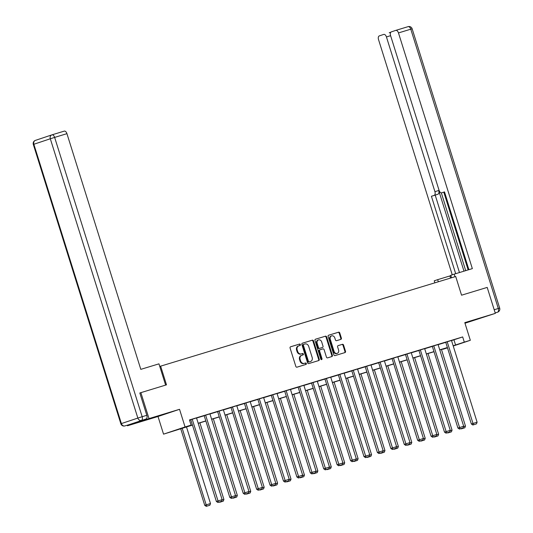 <?xml version="1.0" encoding="UTF-8"?>
<svg xmlns="http://www.w3.org/2000/svg" width="533" height="533" viewBox="0 0 533 533"><rect width="100%" height="100%" fill="white"/><g stroke="black" fill="none" stroke-linecap="round" stroke-linejoin="round"><path stroke-width="0.8" d="M300.385 344.585A0.746 0.62 71.5 0 0 299.573 344.051L290.598 346.776A1.066 0.879 71.5 0 0 290.079 348.056L295.822 366.398A1.066 0.879 71.5 0 0 296.988 367.164L305.962 364.432A0.746 0.62 71.5 0 0 305.516 363.006L304.35 363.359A3.418 2.825 71.5 0 1 300.625 360.921L300.146 359.389A3.418 2.825 71.5 0 1 301.765 355.331A3.418 2.825 71.5 0 1 301.831 355.311L302.991 354.958A0.746 0.62 71.5 0 0 302.544 353.532L301.378 353.885A3.418 2.825 71.5 0 1 297.661 351.44L297.181 349.915A3.418 2.825 71.5 0 1 298.8 345.85A3.418 2.825 71.5 0 1 298.86 345.83L300.019 345.477A0.746 0.62 71.5 0 0 300.385 344.585M299.559 345.617A0.746 0.62 71.5 0 0 298.993 344.245L290.458 346.836M305.496 364.572A0.746 0.62 71.5 0 0 304.929 363.2L304.35 363.359M302.531 355.098A0.746 0.62 71.5 0 0 301.958 353.725L301.378 353.885M464.923 323.058L479.34 318.468L464.883 322.931M156.109 416.619L143.47 420.67L156.109 416.619M340.853 339.374A1.066 0.879 71.5 0 0 341.38 338.102L339.768 332.952A1.066 0.879 71.5 0 0 338.602 332.192L328.641 335.217A1.066 0.879 71.5 0 0 328.115 336.496L333.865 354.838A1.066 0.879 71.5 0 0 335.03 355.604L344.991 352.573A1.066 0.879 71.5 0 0 345.517 351.3L343.572 345.084A1.066 0.879 71.5 0 0 342.406 344.318L338.142 345.617A1.066 0.879 71.5 0 0 337.616 346.89L338.582 349.974A2.858 2.359 71.5 0 1 337.229 353.372A2.858 2.359 71.5 0 1 334.064 351.347L330.28 339.268A2.858 2.359 71.5 0 1 331.633 335.877A2.858 2.359 71.5 0 1 334.797 337.895L335.43 339.907A1.066 0.879 71.5 0 0 336.589 340.674L340.853 339.374M451.531 340.58L462.677 336.929L464.303 342.119L470.326 340.294L453.23 346.004M51.974 134.849L64.22 131.131A3.265 1.839 73.1 0 1 64.246 131.118A3.265 1.839 73.1 0 1 66.938 133.663L54.639 137.401L142.171 416.706L146.815 415.294L139.819 392.974L166.496 384.839L160.64 366.151L455.702 276.5L461.558 295.195L487.195 287.407L495.33 313.364L464.789 322.638L470.326 340.294M140.865 392.634L149 418.592L127.474 425.78L158.015 416.5L163.544 434.155L185.064 426.96L191.087 425.134L182.366 428.046L192.413 424.994M158.015 416.5L179.534 409.311L149 418.592M179.534 409.311L185.064 426.96M462.677 336.929L189.462 419.944L191.087 425.134M313.511 340.933A1.066 0.879 71.5 0 0 312.345 340.174L302.378 343.199A1.066 0.879 71.5 0 0 301.858 344.471L307.601 362.82A1.066 0.879 71.5 0 0 308.767 363.579L318.734 360.555A1.066 0.879 71.5 0 0 319.254 359.282L313.511 340.933L312.924 341.127A1.066 0.879 71.5 0 0 311.765 340.367L302.238 343.259M315.509 339.208L325.476 336.183A1.066 0.879 71.5 0 1 326.636 336.943L332.385 355.291A1.066 0.879 71.5 0 1 331.859 356.564L327.595 357.863A1.066 0.879 71.5 0 1 326.436 357.097L324.104 349.661A1.066 0.879 71.5 0 0 322.938 348.895L320.106 349.755A1.066 0.879 71.5 0 0 319.587 351.034L322.012 358.776A0.746 0.62 71.5 0 1 320.833 359.135L314.983 340.487A1.066 0.879 71.5 0 1 315.489 339.215A1.066 0.879 71.5 0 0 315.489 339.215L315.469 339.221M464.976 323.238L495.33 313.364M127.294 425.187L127.474 425.78M160.64 366.151L159.773 366.444M189.535 420.184L190.787 419.804M196.55 418.052L204.206 415.727M209.975 413.974L217.624 411.649M223.394 409.897L231.042 407.572M236.812 405.82L244.467 403.494M250.23 401.742L257.885 399.417M263.655 397.665L271.304 395.339M277.073 393.587L284.722 391.262M290.492 389.51L298.147 387.185M303.91 385.432L311.565 383.107M317.335 381.355L324.983 379.03M330.753 377.277L338.402 374.952M344.171 373.2L351.827 370.875M357.59 369.122L365.245 366.797M371.008 365.045L378.663 362.72M384.433 360.968L392.081 358.642M397.851 356.89L405.5 354.565M411.269 352.813L418.925 350.487M424.688 348.735L432.343 346.41M438.113 344.658L445.761 342.333M190.328 419.851L190.761 419.718L216.371 501.453L222.128 499.661L196.517 417.925L196.944 417.792L190.328 419.851M209.935 413.861L203.746 415.773L204.179 415.64L229.796 497.376L235.546 495.583L209.935 413.848M217.597 411.549L243.215 493.298L248.971 491.506L223.354 409.77L223.787 409.644L217.597 411.563M236.779 405.706L230.589 407.618L231.016 407.485L256.633 489.221L262.389 487.429L236.772 405.693M244.434 403.394L270.051 485.143L275.808 483.351L250.197 401.615L250.623 401.489L244.44 403.408M257.852 399.317L283.476 481.066L289.226 479.274L263.615 397.538L264.042 397.411L257.859 399.33M277.04 393.474L270.851 395.386L271.277 395.253L296.894 476.988L302.651 475.196L277.033 393.461M284.695 391.162L310.313 472.911L316.069 471.119L290.452 389.383L290.885 389.257L284.695 391.175M303.877 385.319L297.687 387.231L298.12 387.098L323.731 468.833L329.487 467.041L303.87 385.306M311.105 383.154L311.538 383.02L337.149 464.756L342.906 462.964L317.295 381.228L317.721 381.102L311.105 383.154M324.53 379.076L324.957 378.943L350.574 460.685L356.33 458.886L330.713 377.151L331.14 377.024L324.53 379.076M344.138 373.087L337.949 374.999L338.375 374.866L363.992 456.608L369.749 454.809L344.131 373.073M351.793 370.781L377.411 452.53L383.167 450.731L357.55 368.996L357.983 368.869L351.8 370.788M370.975 364.932L364.785 366.844L365.218 366.711L390.829 448.453L396.585 446.654L370.975 364.918M378.203 362.766L378.637 362.633L404.254 444.375L410.004 442.577L384.393 360.841L384.819 360.714L378.203 362.766M391.628 358.689L392.055 358.556L417.672 440.298L423.429 438.506L397.811 356.764L398.244 356.637L391.628 358.689M411.236 352.699L405.047 354.612L405.473 354.478L431.09 436.221L436.847 434.428L411.229 352.686M418.891 350.394L444.509 432.143L450.265 430.351L424.654 348.609L425.081 348.482L418.898 350.401M438.073 344.545L432.316 346.323M445.308 342.379L445.735 342.246L471.352 423.988L477.108 422.196L451.491 340.454L451.924 340.327L445.308 342.379M447.5 347.876L442.783 349.308L447.46 347.749M192.446 425.107L163.544 434.155M453.157 345.77L464.303 342.119M198.183 423.242L205.831 420.917M211.601 419.165L219.25 416.839M225.019 415.087L232.674 412.762M238.438 411.01L246.093 408.684M251.862 406.932L259.511 404.607M265.281 402.855L272.929 400.53M278.699 398.777L286.354 396.452M292.117 394.7L299.773 392.375M305.542 390.622L313.191 388.297M318.961 386.545L326.609 384.22M332.379 382.467L340.027 380.142M345.797 378.39L353.452 376.065M359.215 374.313L366.871 371.987M372.64 370.235L380.289 367.91M386.059 366.158L393.707 363.832M399.477 362.08L407.132 359.755M412.895 358.003L420.55 355.678M426.32 353.925L433.969 351.6M439.738 349.848L447.387 347.523M447.427 347.636L439.772 349.961M434.002 351.713L426.353 354.039M420.584 355.791L412.935 358.116M407.165 359.868L399.51 362.193M393.747 363.946L386.092 366.271M380.322 368.023L372.674 370.348M366.904 372.101L359.255 374.426M353.486 376.178L345.83 378.503M340.067 380.256L332.412 382.581M326.649 384.333L318.994 386.658M313.224 388.41L305.576 390.736M299.806 392.488L292.157 394.813M286.388 396.565L278.732 398.891M272.969 400.643L265.314 402.968M259.544 404.72L251.896 407.045M246.126 408.798L238.478 411.123M232.708 412.875L225.053 415.2M219.29 416.953L211.634 419.278M205.865 421.03L198.216 423.355M453.949 339.847L455.575 345.038M298.74 345.87L298.273 346.024A3.418 2.825 71.5 0 0 298.214 346.044A3.418 2.825 71.5 0 0 296.595 350.108L297.181 349.915M300.799 354.079A3.418 2.825 71.5 0 1 297.074 351.633L296.595 350.108M301.705 355.351L301.245 355.504A3.418 2.825 71.5 0 0 301.185 355.524A3.418 2.825 71.5 0 0 299.566 359.588L300.146 359.389M303.77 363.553A3.418 2.825 71.5 0 1 300.046 361.114L299.566 359.588M318.294 360.688A1.066 0.879 71.5 0 0 318.674 359.475L312.924 341.127M303.164 344.545L303.743 344.345A0.746 0.62 71.5 0 0 303.39 345.237L308.434 361.341A0.746 0.62 71.5 0 0 309.247 361.874L310.473 361.501A3.418 2.825 71.5 0 0 310.532 361.481A3.418 2.825 71.5 0 0 312.151 357.416L308.707 346.41A3.418 2.825 71.5 0 0 304.983 343.972L303.177 344.538A0.746 0.62 71.5 0 0 302.804 345.431L303.39 345.237M310.013 361.654A3.418 2.825 71.5 0 1 309.953 361.674A3.418 2.825 71.5 0 1 309.893 361.694L308.667 362.067A0.746 0.62 71.5 0 1 307.854 361.534L302.804 345.431M315.363 339.268L325.476 336.183M331.426 356.697A1.066 0.879 71.5 0 0 331.806 355.484L326.056 337.136A1.066 0.879 71.5 0 0 324.89 336.376M320.073 349.768L319.527 349.948A1.066 0.879 71.5 0 0 319 351.227L321.432 358.969L322.012 358.776M321.339 359.668A0.746 0.62 71.5 0 0 321.432 358.969M321.685 341.939A2.858 2.359 71.5 0 0 318.521 339.914A2.858 2.359 71.5 0 0 317.168 343.312L318.501 347.563A1.066 0.879 71.5 0 0 319.66 348.329L322.492 347.469A1.066 0.879 71.5 0 0 323.018 346.19L321.685 341.939M318.521 339.914L317.935 340.107A2.858 2.359 71.5 0 0 316.582 343.505L317.168 343.312M322.512 347.463L321.925 347.656A1.066 0.879 71.5 0 0 321.945 347.649A1.066 0.879 71.5 0 1 321.912 347.663L319.08 348.522A1.066 0.879 71.5 0 1 317.915 347.763L316.582 343.505M331.633 335.877L331.053 336.07A2.858 2.359 71.5 0 0 329.7 339.461L330.28 339.268M337.229 353.372L336.649 353.566A2.858 2.359 71.5 0 1 333.485 351.54L329.7 339.461M344.551 352.706A1.066 0.879 71.5 0 0 344.938 351.494L342.986 345.277A1.066 0.879 71.5 0 0 341.826 344.518L337.995 345.677M340.42 339.508A1.066 0.879 71.5 0 0 340.8 338.295L339.188 333.152A1.066 0.879 71.5 0 0 338.022 332.385L328.495 335.284M180.714 428.672L204.739 505.344L206.198 504.858L182.179 428.226M186.483 426.92L210.495 503.552L209.835 505.244L206.244 506.35L209.835 505.244M206.831 506.157L206.198 504.858L210.495 503.552M206.244 506.35L204.739 505.344M192.213 419.231L218.463 502.273L217.877 502.466L221.468 501.353L218.463 502.273M221.468 501.353L222.128 499.661M216.371 501.453L217.877 502.466M165.616 385.106L158.954 363.846L140.805 369.362L66.938 133.663M129.586 424.495L146.049 418.991L129.586 424.495A3.265 1.839 73.1 0 1 129.559 424.501A3.265 1.839 73.1 0 1 129.532 424.508M146.815 415.294A3.265 1.839 73.1 0 1 146.049 418.991M438.339 281.777L437.673 279.665L434.242 280.811L434.875 282.83M437.673 279.665L450.871 275.648M454.995 276.72L454.189 274.142L450.758 275.288L451.538 277.766M454.189 274.142L472.345 268.625L398.477 32.926A3.265 1.839 -106.9 0 0 395.786 30.388A3.265 1.839 -106.9 0 0 395.759 30.394L391.335 31.873A3.265 1.839 -106.9 0 0 390.569 35.571L439.052 190.281A3.265 1.839 -106.9 0 0 441.744 192.819A3.265 1.839 -106.9 0 0 441.77 192.813L444.509 191.9L468.88 269.678M390.602 35.684L386.438 36.95A3.265 1.839 -106.9 0 0 383.747 34.412A3.265 1.839 -106.9 0 0 383.72 34.418L379.296 35.898A3.265 1.839 -106.9 0 0 378.53 39.595L452.237 274.795M390.849 32.2L389.237 32.74A3.265 1.839 73.1 0 1 389.25 32.74A3.265 1.839 73.1 0 1 390.436 32.999M434.155 195.358A3.265 1.839 -106.9 0 0 434.921 191.66L438.706 190.514A3.265 1.839 73.1 0 1 437.939 194.212L431.417 196.271L455.682 273.689M386.438 36.95L434.921 191.66M468.147 269.905L443.796 192.2M438.706 190.514L463.983 271.17M441.331 192.866L465.702 270.644M437.939 194.212L435.208 195.125L459.466 272.543M435.208 195.125L431.417 196.271M199.902 422.842L223.913 499.474L223.26 501.167L219.663 502.273L223.26 501.167M221.975 500.061L223.913 499.474M219.663 502.273L219.303 502.033M213.32 418.765L237.338 495.397L236.679 497.089L233.088 498.195L236.679 497.089M235.393 495.983L237.338 495.397M233.088 498.195L232.721 497.955M205.631 415.154L231.882 498.195L231.295 498.388L234.893 497.276L231.882 498.195M234.893 497.276L235.546 495.583M229.796 497.376L231.295 498.388M219.05 411.076L245.3 494.118L244.72 494.311L248.311 493.198L245.3 494.118M248.311 493.198L248.971 491.506M243.215 493.298L244.72 494.311M226.745 414.687L250.757 491.319L250.097 493.012L246.506 494.118L250.097 493.012M248.811 491.906L250.757 491.319M246.506 494.118L246.146 493.878M240.163 410.61L264.175 487.242L263.515 488.934L259.924 490.04L263.515 488.934M262.236 487.828L264.175 487.242M259.924 490.04L259.564 489.8M253.581 406.532L277.593 483.165L276.94 484.857L273.342 485.963L276.94 484.857M275.654 483.751L277.593 483.165M273.342 485.963L272.983 485.723M232.475 406.999L258.718 490.04L258.139 490.233L261.73 489.121L258.718 490.04M261.73 489.121L262.389 487.429M256.633 489.221L258.139 490.233M245.893 402.921L272.136 485.963L271.557 486.156L275.148 485.043L272.136 485.963M275.148 485.043L275.808 483.351M270.051 485.143L271.557 486.156M259.311 398.844L285.561 481.885L284.975 482.079L288.573 480.966L285.561 481.885M288.573 480.966L289.226 479.274M283.476 481.066L284.975 482.079M267 402.455L291.018 479.087L290.358 480.779L286.767 481.885L290.358 480.779M289.073 479.673L291.018 479.087M286.767 481.885L286.401 481.645M272.729 394.766L298.98 477.808L298.4 478.001L301.991 476.888L298.98 477.808M301.991 476.888L302.651 475.196M296.894 476.988L298.4 478.001M280.418 398.378L304.436 475.01L303.777 476.702L300.186 477.808L303.777 476.702M302.491 475.596L304.436 475.01M300.186 477.808L299.826 477.568M286.154 390.689L312.398 473.73L311.818 473.924L315.409 472.811L312.398 473.73M315.409 472.811L316.069 471.119M310.313 472.911L311.818 473.924M293.843 394.3L317.855 470.932L317.195 472.624L313.604 473.73L317.195 472.624M315.916 471.518L317.855 470.932M313.604 473.73L313.244 473.491M299.573 386.612L325.816 469.653L325.237 469.846L328.828 468.734L325.816 469.653M328.828 468.734L329.487 467.041M323.731 468.833L325.237 469.846M307.261 390.223L331.273 466.855L330.62 468.547L327.022 469.653L330.62 468.547M329.334 467.441L331.273 466.855M327.022 469.653L326.662 469.413M312.991 382.534L339.241 465.575L338.655 465.769L342.246 464.656L339.241 465.575M342.246 464.656L342.906 462.964M337.149 464.756L338.655 465.769M320.679 386.145L344.698 462.777L344.038 464.47L340.447 465.575L344.038 464.47M342.752 463.364L344.698 462.777M340.447 465.575L340.081 465.336M326.409 378.457L352.659 461.498L352.08 461.691L355.671 460.579L352.659 461.498M355.671 460.579L356.33 458.886M350.574 460.685L352.08 461.691M334.098 382.068L358.116 458.7L357.456 460.392L353.865 461.498L357.456 460.392M356.171 459.286L358.116 458.7M353.865 461.498L353.506 461.258M339.834 374.379L366.078 457.421L365.498 457.614L369.089 456.501L366.078 457.421M369.089 456.501L369.749 454.809M363.992 456.608L365.498 457.614M347.523 377.99L371.534 454.622L370.875 456.315L367.284 457.421L370.875 456.315M369.589 455.209L371.534 454.622M367.284 457.421L366.924 457.181M353.252 370.302L379.496 453.343L378.916 453.536L382.507 452.424L379.496 453.343M382.507 452.424L383.167 450.731M377.411 452.53L378.916 453.536M360.941 373.913L384.953 450.545L384.293 452.237L380.702 453.343L384.293 452.237M383.014 451.131L384.953 450.545M380.702 453.343L380.342 453.103M366.671 366.224L392.921 449.266L392.335 449.459L395.926 448.346L392.921 449.266M395.926 448.346L396.585 446.654M390.829 448.453L392.335 449.459M374.359 369.835L398.371 446.467L397.718 448.16L394.12 449.266L397.718 448.16M396.432 447.054L398.371 446.467M394.12 449.266L393.76 449.026M380.089 362.147L406.339 445.188L405.753 445.381L409.351 444.269L406.339 445.188M409.351 444.269L410.004 442.577M404.254 444.375L405.753 445.381M387.777 365.758L411.796 442.39L411.136 444.082L407.545 445.188L411.136 444.082M409.85 442.976L411.796 442.39M407.545 445.188L407.179 444.948M393.507 358.069L419.757 441.111L419.178 441.304L422.769 440.191L419.757 441.111M422.769 440.191L423.429 438.506M417.672 440.298L419.178 441.304M401.202 361.68L425.214 438.313L424.554 440.005L420.963 441.111L424.554 440.005M423.269 438.899L425.214 438.313M420.963 441.111L420.604 440.871M406.932 353.992L433.176 437.033L432.596 437.227L436.187 436.114L433.176 437.033M436.187 436.114L436.847 434.428M431.09 436.221L432.596 437.227M414.621 357.603L438.632 434.235L437.973 435.927L434.382 437.033L437.973 435.927M436.694 434.821L438.632 434.235M434.382 437.033L434.022 436.793M420.35 349.915L446.594 432.956L446.014 433.149L449.605 432.036L446.594 432.956M449.605 432.036L450.265 430.351M444.509 432.143L446.014 433.149M428.039 353.526L452.051 430.158L451.398 431.85L447.8 432.956L451.398 431.85M450.112 430.744L452.051 430.158M447.8 432.956L447.44 432.716M438.073 344.531L463.683 426.273L457.934 428.066L459.433 429.072L463.03 427.959L459.433 429.072M432.31 346.317L457.934 428.066M433.769 345.837L460.019 428.878M463.03 427.959L463.683 426.273M441.457 349.448L465.476 426.08L464.816 427.772L461.225 428.878L464.816 427.772M463.53 426.666L465.476 426.08M461.225 428.878L460.858 428.639M447.187 341.76L473.437 424.801L472.858 424.994L476.449 423.882L473.437 424.801M476.449 423.882L477.108 422.196M471.352 423.988L472.858 424.994M298.993 344.245L299.573 344.051M304.929 363.2L305.516 363.006M301.958 353.725L302.544 353.532M297.074 351.633L297.661 351.44M300.046 361.114L300.625 360.921M318.674 359.475L319.254 359.282M311.765 340.367L312.345 340.174M307.854 361.534L308.434 361.341M308.667 362.067L309.247 361.874M309.893 361.694L310.473 361.501M326.056 337.136L326.636 336.943M331.806 355.484L332.385 355.291M319 351.227L319.587 351.034M317.915 347.763L318.501 347.563M319.08 348.522L319.66 348.329M321.912 347.663L322.492 347.469M333.485 351.54L334.064 351.347M341.826 344.518L342.406 344.318M342.986 345.277L343.572 345.084M344.938 351.494L345.517 351.3M338.022 332.385L338.602 332.192M339.188 333.152L339.768 332.952M340.8 338.295L341.38 338.102M64.246 131.118L51.948 134.856A3.265 1.839 -106.9 0 0 51.921 134.862A3.265 3.265 0 0 0 51.861 134.882A3.265 2.698 71.5 0 0 50.315 138.767L54.639 137.401A3.265 1.839 -106.9 0 0 51.948 134.856A3.265 2.698 71.5 0 0 51.861 134.882L35.398 140.386A3.265 3.265 0 0 0 33.319 144.456L33.852 144.263L121.384 423.575L137.847 418.072L50.315 138.767L33.852 144.263A3.265 2.698 -108.5 0 1 35.398 140.386A3.265 2.698 -108.5 0 1 35.458 140.366L51.801 134.902M124.835 425.934A3.265 1.839 -106.9 0 0 124.915 425.914A3.265 1.839 -106.9 0 0 124.942 425.907A3.265 2.698 71.5 0 1 121.384 423.575L120.851 423.768A3.265 3.265 0 0 0 124.915 425.914L129.559 424.501M142.171 416.706L137.847 418.072A3.265 2.698 -108.5 0 0 141.398 420.404A3.265 1.839 -106.9 0 0 142.171 416.706M494.198 309.746L498.308 308.5A3.265 1.839 73.1 0 1 497.542 312.198A3.265 2.698 -108.5 0 0 497.602 312.178L495.19 312.911M395.812 30.381L408.058 26.657A3.265 1.839 73.1 0 1 408.085 26.65A3.265 1.839 73.1 0 1 410.783 29.188L398.477 32.926M412.149 28.795L499.681 308.107L498.308 308.5L410.783 29.188L412.149 28.795A3.265 3.265 0 0 0 408.085 26.65L395.786 30.388M450.552 278.066L449.892 275.947M298.214 346.044L298.8 345.85M301.185 355.524L301.765 355.331M309.953 361.674L310.532 361.481M319.507 349.954L320.093 349.761M33.319 144.456L120.851 423.768M497.602 312.178A3.265 3.265 0 0 0 499.681 308.107"/></g></svg>
